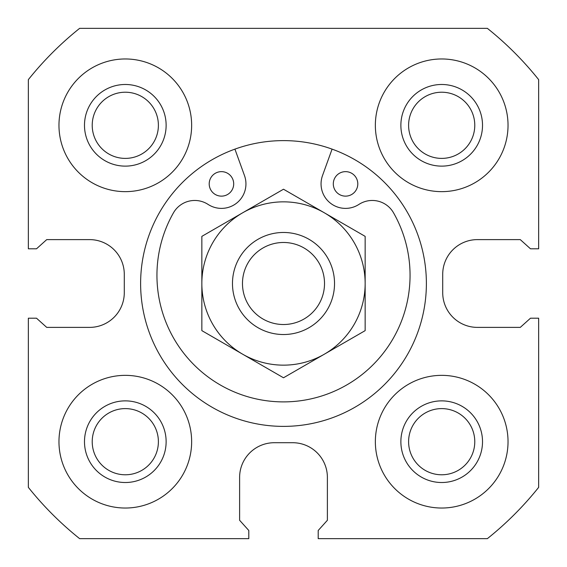<?xml version="1.0" encoding="UTF-8"?>
<svg xmlns="http://www.w3.org/2000/svg" width="567" height="567" viewBox="0 0 567 567"><rect width="100%" height="100%" fill="white"/><g stroke="black" fill="none" stroke-linecap="round" stroke-linejoin="round"><path stroke-width="0.85" d="M477.414 239.614L520.279 239.614L530.485 248.8L538.65 248.8L538.65 79.635A326.592 326.592 0 0 0 487.365 28.35L79.635 28.35A326.592 326.592 0 0 0 28.35 79.635L28.35 248.8L36.515 248.8L46.721 239.614L89.586 239.614A34.7 34.7 0 0 1 124.286 274.315L124.286 292.685A34.7 34.7 0 0 1 89.586 327.386L46.721 327.386L36.515 318.2L28.35 318.2L28.35 487.365A326.592 326.592 0 0 0 79.635 538.65L248.8 538.65L248.8 530.485L239.614 520.279L239.614 477.414A34.7 34.7 0 0 1 274.315 442.714L292.685 442.714A34.7 34.7 0 0 1 327.386 477.414L327.386 520.279L318.2 530.485L318.2 538.65L487.365 538.65A326.592 326.592 0 0 0 538.65 487.365L538.65 318.2L530.485 318.2L520.279 327.386L477.414 327.386A34.7 34.7 0 0 1 442.714 292.685L442.714 274.315A34.7 34.7 0 0 1 477.414 239.614M191.646 125.307A66.339 66.339 0 0 0 92.138 67.856A66.339 66.339 0 0 0 92.138 182.758A66.339 66.339 0 0 0 191.646 125.307M166.131 125.307A40.824 40.824 0 0 0 104.895 89.955A40.824 40.824 0 0 0 104.895 160.659A40.824 40.824 0 0 0 166.131 125.307M482.517 125.307A40.824 40.824 0 0 0 421.281 89.955A40.824 40.824 0 0 0 421.281 160.659A40.824 40.824 0 0 0 482.517 125.307M474.777 125.307A33.084 33.084 0 0 0 425.151 96.652A33.084 33.084 0 0 0 425.151 153.962A33.084 33.084 0 0 0 474.777 125.307M508.032 125.307A66.339 66.339 0 0 0 408.523 67.856A66.339 66.339 0 0 0 408.523 182.758A66.339 66.339 0 0 0 508.032 125.307M426.384 283.5A142.884 142.884 0 0 0 212.058 159.759A142.884 142.884 0 0 0 212.058 407.241A142.884 142.884 0 0 0 426.384 283.5M191.646 441.693A66.339 66.339 0 0 0 92.138 384.242A66.339 66.339 0 0 0 92.138 499.144A66.339 66.339 0 0 0 191.646 441.693M508.032 441.693A66.339 66.339 0 0 0 408.523 384.242A66.339 66.339 0 0 0 408.523 499.144A66.339 66.339 0 0 0 508.032 441.693M158.391 125.307A33.084 33.084 0 0 0 108.765 96.652A33.084 33.084 0 0 0 108.765 153.962A33.084 33.084 0 0 0 158.391 125.307M482.517 441.693A40.824 40.824 0 0 0 421.281 406.341A40.824 40.824 0 0 0 421.281 477.045A40.824 40.824 0 0 0 482.517 441.693M474.777 441.693A33.084 33.084 0 0 0 425.151 413.038A33.084 33.084 0 0 0 425.151 470.348A33.084 33.084 0 0 0 474.777 441.693M166.131 441.693A40.824 40.824 0 0 0 104.895 406.341A40.824 40.824 0 0 0 104.895 477.045A40.824 40.824 0 0 0 166.131 441.693M158.391 441.693A33.084 33.084 0 0 0 108.765 413.038A33.084 33.084 0 0 0 108.765 470.348A33.084 33.084 0 0 0 158.391 441.693M332.078 149.128L322.517 175.557A24.494 24.494 0 0 0 358.904 204.425A24.494 24.494 0 0 1 393.562 212.866A126.554 126.554 0 0 1 283.5 401.89A126.554 126.554 0 0 1 173.438 212.866A24.494 24.494 0 0 1 208.096 204.425A24.494 24.494 0 0 0 244.483 175.557L234.922 149.128M357.798 183.892A12.247 12.247 0 0 0 339.427 173.282A12.247 12.247 0 0 0 339.427 194.495A12.247 12.247 0 0 0 357.798 183.892M233.696 183.892A12.247 12.247 0 0 0 215.325 173.282A12.247 12.247 0 0 0 215.325 194.495A12.247 12.247 0 0 0 233.696 183.892M334.53 283.5A51.03 51.03 0 0 0 257.985 239.309A51.03 51.03 0 0 0 257.985 327.691A51.03 51.03 0 0 0 334.53 283.5M324.515 283.5A41.015 41.015 0 0 0 262.989 247.977A41.015 41.015 0 0 0 262.989 319.023A41.015 41.015 0 0 0 324.515 283.5M201.852 330.639L201.852 236.361L242.676 212.788A81.648 81.648 0 0 0 242.676 354.212L283.5 377.778L365.148 330.639L365.148 236.361L283.5 189.222L242.676 212.788A81.648 81.648 0 0 1 365.148 283.5A81.648 81.648 0 0 1 242.676 354.212L201.852 330.639"/></g></svg>
